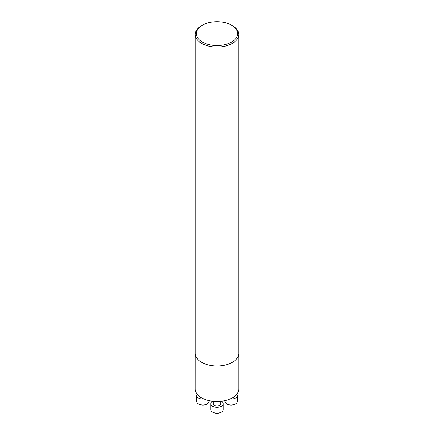 <?xml version="1.0" encoding="UTF-8"?>
<svg xmlns="http://www.w3.org/2000/svg" width="434" height="434" viewBox="0 0 434 434"><rect width="100%" height="100%" fill="white"/><g stroke="black" fill="none" stroke-linecap="round" stroke-linejoin="round"><path stroke-width="0.65" d="M238.743 352.923A21.76 12.564 180 0 1 238.76 353.45A21.743 12.553 180 0 1 217 366.003A21.743 12.553 180 0 1 195.257 353.45L195.24 388.983A21.76 12.564 0 0 0 217 401.548A21.76 12.564 0 0 0 238.76 388.983L238.76 353.45A21.76 12.564 180 0 1 217 366.014A21.76 12.564 180 0 1 195.24 353.45A21.76 12.564 180 0 1 195.257 352.923M232.374 25.639L231.604 25.194A20.653 11.924 180 0 1 231.604 42.055A20.653 11.924 180 0 1 202.396 42.055A20.653 11.924 180 0 1 202.396 25.194A20.653 11.924 180 0 1 231.604 25.194L232.374 25.639A21.743 12.553 180 0 1 238.743 34.514A21.743 12.553 180 0 1 217 47.067A21.743 12.553 180 0 1 195.257 34.514A21.743 12.553 180 0 1 201.626 25.639L202.396 25.194M226.917 404.043A5.767 3.331 0 0 0 227.069 404.135A5.767 3.331 0 0 0 235.223 404.135A5.767 3.331 0 0 0 235.369 404.043M224.942 400.68L224.942 401.423A6.201 3.58 0 0 0 226.76 403.956L227.069 404.135L226.76 403.956A6.201 3.58 0 0 0 235.532 403.956A6.201 3.58 0 0 0 237.349 401.423L237.349 395.558A6.201 3.58 0 0 0 236.839 394.143M229.96 399.074A6.201 3.58 0 0 0 237.349 395.558M233.053 397.468A3.814 2.203 0 0 0 234.778 396.231M212.774 412.213A5.767 3.331 0 0 0 212.92 412.3A5.767 3.331 0 0 0 221.08 412.3A5.767 3.331 0 0 0 221.226 412.213M212.481 401.276A6.201 3.58 0 0 0 210.799 403.728L210.799 409.593A6.201 3.58 0 0 0 212.617 412.121A6.201 3.58 0 0 0 221.383 412.121A6.201 3.58 0 0 0 223.201 409.593L223.201 403.728A6.201 3.58 0 0 0 221.519 401.276M210.799 403.728A6.201 3.58 0 0 0 217 407.309A6.201 3.58 0 0 0 223.201 403.728M213.186 401.352L213.186 403.728A3.814 2.203 0 0 0 217 405.931A3.814 2.203 0 0 0 220.814 403.728L220.814 401.352M198.631 404.043A5.767 3.331 -0 0 0 198.777 404.135A5.767 3.331 -0 0 0 206.931 404.135A5.767 3.331 -0 0 0 207.083 404.043M197.161 394.143A6.201 3.58 -0 0 0 196.651 395.558L196.651 401.423A6.201 3.58 -0 0 0 198.468 403.956A6.201 3.58 -0 0 0 207.24 403.956A6.201 3.58 -0 0 0 209.058 401.423L209.058 400.68M196.651 395.558A6.201 3.58 -0 0 0 204.04 399.074M199.222 396.231A3.814 2.203 -0 0 0 200.947 397.468M195.257 34.514L195.257 353.45M238.743 34.514L238.743 353.45M235.223 404.135L235.532 403.956M221.08 412.3L221.383 412.121M212.92 412.3L212.617 412.121M206.931 404.135L207.24 403.956M198.777 404.135L198.468 403.956"/></g></svg>
